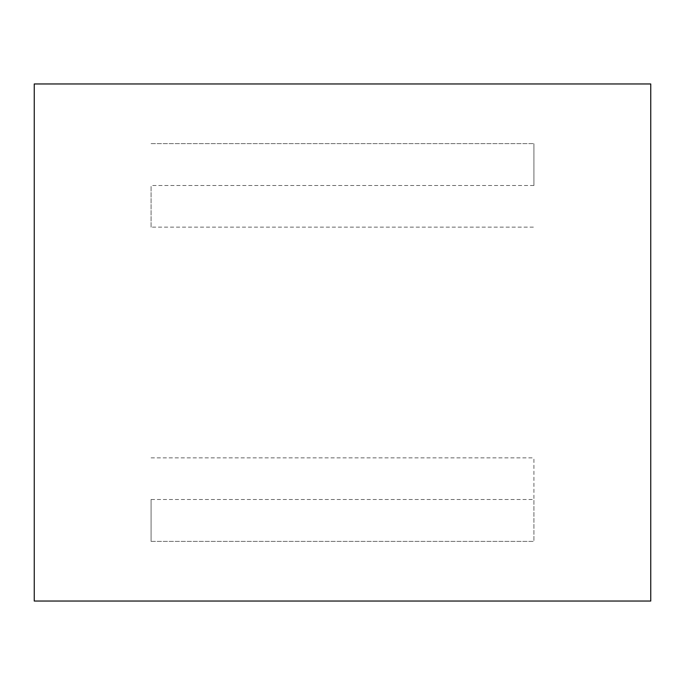 <?xml version="1.0" encoding="UTF-8"?>
<svg xmlns="http://www.w3.org/2000/svg" width="685" height="685" viewBox="0 0 685 685"><rect width="100%" height="100%" fill="white"/><g stroke="black" fill="none" stroke-linecap="round" stroke-linejoin="round"><path stroke-width="0.51" stroke-dasharray="3.42 2.57" d="M151.085 499.502L151.085 541.373L151.085 499.502L533.915 499.502L533.915 457.88L533.915 541.373L533.915 499.502M151.085 457.88L533.915 457.88M151.085 541.373L533.915 541.373L151.085 541.373M533.915 185.498L533.915 143.627L533.915 185.498L151.085 185.498L151.085 227.12L533.915 227.12M151.085 227.12L151.085 185.498M151.085 143.627L533.915 143.627L151.085 143.627M34.25 601.036L34.25 83.964L650.75 83.964L650.75 601.036L34.25 601.036"/><path stroke-width="1.03" d="M34.25 601.036L650.75 601.036L650.75 83.964L34.25 83.964L34.25 601.036"/></g></svg>
